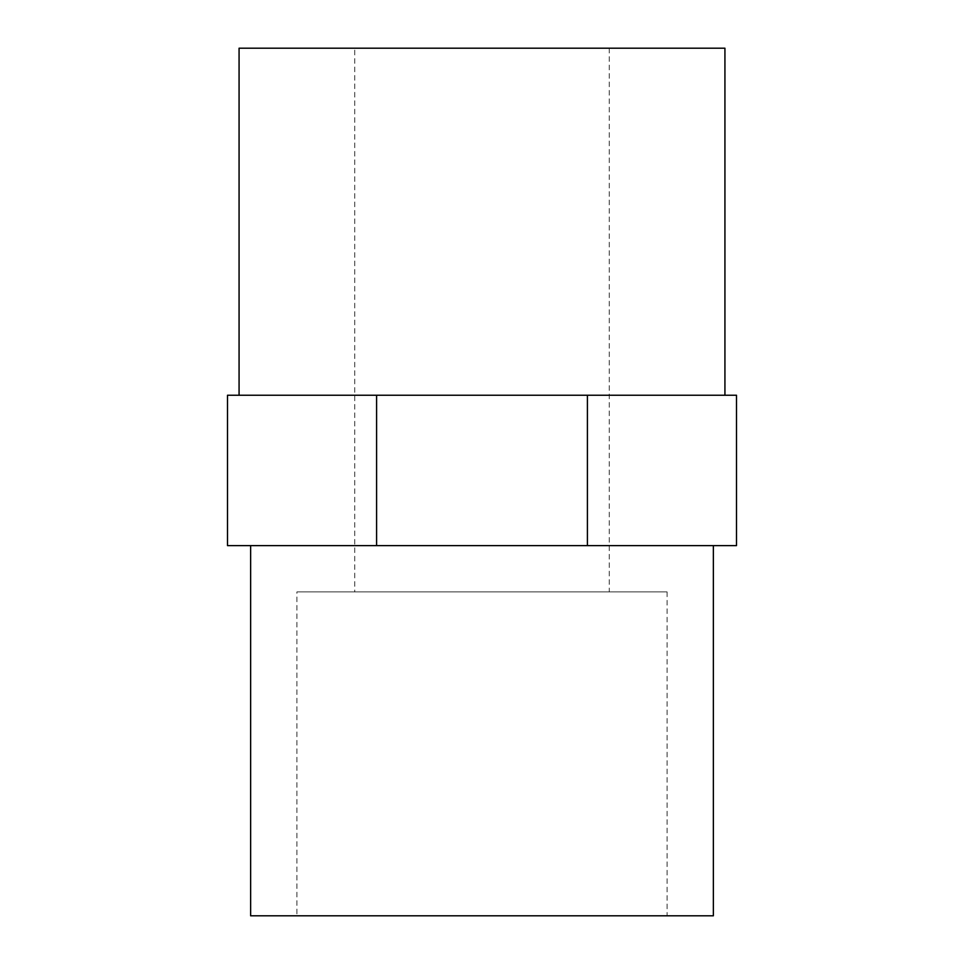 <?xml version="1.0" encoding="UTF-8"?>
<svg xmlns="http://www.w3.org/2000/svg" width="964" height="964" viewBox="0 0 964 964"><rect width="100%" height="100%" fill="white"/><g stroke="black" fill="none" stroke-linecap="round" stroke-linejoin="round"><path stroke-width="0.72" stroke-dasharray="4.82 3.62" d="M296.912 915.8L667.088 915.8L296.912 915.8L296.912 591.896L667.088 591.896L296.912 591.896M250.64 545.624L713.36 545.624L250.64 545.624M250.64 915.8L713.36 915.8M354.752 591.896L609.248 591.896L354.752 591.896L354.752 48.2L609.248 48.2L354.752 48.2M239.072 48.2L724.928 48.2M239.072 395.24L724.928 395.24L239.072 395.24M587.413 395.24L736.496 395.24L736.496 545.624L587.413 545.624L587.413 395.24L376.587 395.24L376.587 545.624L587.413 545.624M376.587 545.624L227.504 545.624L227.504 395.24L376.587 395.24M667.088 591.896L667.088 915.8M609.248 48.2L609.248 591.896"/><path stroke-width="1.45" d="M250.64 545.624L250.64 915.8L713.36 915.8L713.36 545.624M724.928 395.24L724.928 48.2L239.072 48.2L239.072 395.24M587.413 395.24L587.413 545.624L736.496 545.624L736.496 395.24L227.504 395.24L227.504 545.624L376.587 545.624L376.587 395.24M587.413 545.624L376.587 545.624"/></g></svg>
